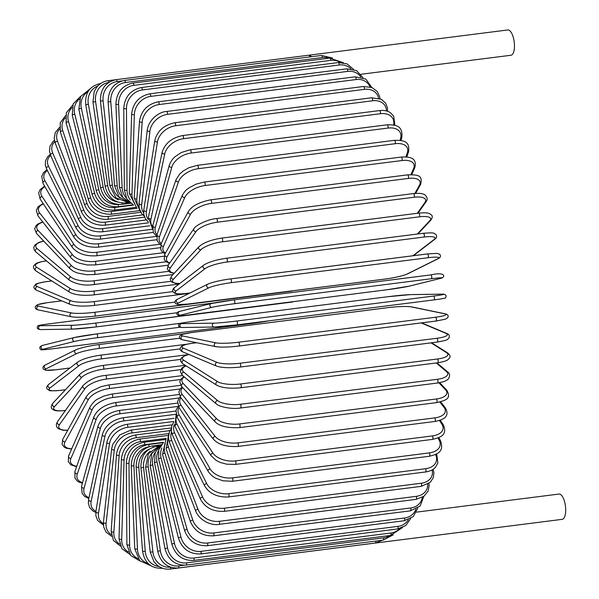 <?xml version="1.0" encoding="UTF-8"?>
<svg xmlns="http://www.w3.org/2000/svg" width="599" height="599" viewBox="0 0 599 599"><rect width="100%" height="100%" fill="white"/><g stroke="black" fill="none" stroke-linecap="round" stroke-linejoin="round"><path stroke-width="0.9" d="M121.994 80.94L117.134 81.554A1.932 0.734 -97.2 0 0 116.154 79.652L308.874 55.205A1.932 0.734 82.8 0 1 308.904 55.205A12.744 4.852 -97.2 0 0 308.695 55.22A12.744 4.852 -97.2 0 0 308.507 55.25M510.797 55.265A12.744 4.852 -97.2 0 0 510.999 55.25A12.744 4.852 -97.2 0 0 514.241 42.267A12.744 4.852 -97.2 0 0 508.004 29.95A12.744 4.852 -97.2 0 0 507.795 29.965A12.744 4.852 -97.2 0 0 507.593 30.002M311.428 56.733A12.744 4.852 -97.2 0 0 308.904 55.205A1.932 0.734 82.8 0 1 309.833 56.935M562.034 519.355A12.744 4.852 -97.2 0 0 562.236 519.34A12.744 4.852 -97.2 0 0 565.478 506.357A12.744 4.852 -97.2 0 0 559.234 494.04A12.744 4.852 -97.2 0 0 559.032 494.055A12.744 4.852 -97.2 0 0 558.83 494.093M363.076 544.566A1.932 0.734 82.8 0 1 362.964 544.603A12.744 4.852 -97.2 0 0 363.144 544.596A12.744 4.852 -97.2 0 0 363.481 544.521M170.752 567.26A1.932 0.734 -97.2 0 1 170.243 569.05L362.964 544.603A1.932 0.734 82.8 0 1 362.934 544.611M213.933 323.168A1.932 1.782 89.2 0 0 214.172 327.017A1.932 1.782 89.2 0 0 214.352 327.009A17.378 0.681 173.7 0 0 236.949 324.883A1.932 0.734 -97.2 0 0 236.979 324.883A1.932 0.734 -97.2 0 0 237.466 322.913A1.932 0.734 -97.2 0 0 236.523 321.049L433.496 296.063A17.378 0.681 -6.3 0 0 442.788 294.146L410.278 294.626A17.378 0.681 -6.3 0 0 387.688 296.745L190.714 321.723A17.378 0.681 -6.3 0 0 181.422 323.647L213.933 323.168A17.378 0.681 -6.3 0 0 236.523 321.049M433.496 296.063A1.932 0.734 82.8 0 1 434.44 297.935A1.932 0.734 82.8 0 1 433.953 299.897A1.932 0.734 82.8 0 1 433.916 299.904L237.009 324.875M442.788 294.146A1.932 1.782 -90.8 0 1 443.185 294.139M190.714 321.723A1.932 0.734 -97.2 0 0 190.684 321.73C182.238 322.809 178.352 323.565 179.034 323.977C177.828 325.991 178.704 327.166 181.662 327.496A1.932 1.782 89.2 0 0 181.849 327.488M181.422 323.647A1.932 1.782 89.2 0 0 181.662 327.496L214.172 327.017L236.979 324.883L433.953 299.897C442.399 298.819 446.277 298.07 445.604 297.651C446.802 295.636 445.926 294.468 442.968 294.131L410.465 294.611L387.658 296.745L190.684 321.73M234.321 303.723A1.932 0.734 -97.2 0 0 234.771 301.679A1.932 0.734 -97.2 0 0 233.797 299.897A1.932 0.734 -97.2 0 0 233.767 299.904A17.378 0.719 -8.2 0 0 211.365 303.528A1.932 1.782 76.1 0 0 209.89 305.767A1.932 1.782 76.1 0 0 211.919 307.347L180.344 315.179A17.378 0.719 171.8 0 0 189.831 314.76L386.804 289.774A17.378 0.719 171.8 0 0 409.199 286.15L440.774 278.318A17.378 0.719 171.8 0 0 431.287 278.737L234.321 303.723A17.378 0.719 171.8 0 0 211.919 307.347M233.835 299.897L430.741 274.919A1.932 0.734 82.8 0 1 430.771 274.911A1.932 0.734 82.8 0 1 431.737 276.693A1.932 0.734 82.8 0 1 431.287 278.737M179.797 311.36A1.932 1.782 76.1 0 0 178.315 313.599A1.932 1.782 76.1 0 0 180.344 315.179M409.574 286.06A1.932 1.782 -103.9 0 1 409.199 286.15M441.178 278.213A1.932 1.782 -103.9 0 1 440.774 278.318M230.518 278.917L427.297 253.961A1.932 0.734 82.8 0 1 427.386 253.931L230.42 278.917C220.155 280.347 212.563 282.114 207.643 284.218A1.932 1.767 63.5 0 0 208.834 287.834L178.442 302.959A17.378 2.111 169.9 0 0 188.161 304.03L385.135 279.044A17.378 2.111 169.9 0 0 407.298 273.93L437.689 258.805A17.378 2.111 169.9 0 0 427.971 257.735L230.997 282.713A1.932 0.734 -97.2 0 0 231.371 280.609A1.932 0.734 -97.2 0 0 230.42 278.917A1.932 0.734 -97.2 0 0 230.323 278.939A17.378 2.111 -10.1 0 0 208.16 284.061M230.997 282.713A17.378 2.111 169.9 0 0 208.834 287.834M437.689 258.805A1.932 1.767 -116.5 0 0 438.213 258.648C440.594 257.42 441.089 255.96 439.688 254.253L437.015 253.377L427.386 253.931A1.932 0.734 82.8 0 1 428.345 255.631A1.932 0.734 82.8 0 1 427.971 257.735M207.643 284.218L177.244 299.343A1.932 1.767 63.5 0 0 178.442 302.959M177.244 299.343C174.863 300.571 174.369 302.031 175.769 303.73L178.442 304.614L188.071 304.06A1.932 0.734 -97.2 0 0 188.161 304.03M188.071 304.06L385.045 279.074C395.303 277.644 402.895 275.877 407.822 273.773A1.932 1.767 -116.5 0 1 407.298 273.93M412.966 255.758L433.99 239.585A17.378 3.497 167.9 0 0 423.98 237.047L227.006 262.025A1.932 0.734 -97.2 0 0 227.306 259.876A1.932 0.734 -97.2 0 0 226.37 258.259A1.932 0.734 -97.2 0 0 226.212 258.326M423.186 233.348A1.932 0.734 82.8 0 1 423.343 233.281L226.37 258.259C215.902 259.816 208.302 262.145 203.563 265.23A1.932 1.745 52.4 0 0 205.135 268.614L176.143 290.912A17.378 3.497 167.9 0 0 186.154 293.458L190.078 292.956M227.006 262.025A17.378 3.497 167.9 0 0 205.135 268.614M433.99 239.585A1.932 1.745 -127.6 0 0 434.769 239.263C436.903 237.713 437.21 236.051 435.698 234.269C433.242 233.363 436.102 232.322 423.343 233.281A1.932 0.734 82.8 0 1 424.279 234.89A1.932 0.734 82.8 0 1 423.98 237.047M203.563 265.23L174.571 287.535A1.932 1.745 52.4 0 0 176.143 290.912M417.338 234.037L429.693 220.799A17.378 4.852 165.9 0 0 419.352 216.831L222.379 241.809A1.932 0.734 -97.2 0 0 222.611 239.63A1.932 0.734 -97.2 0 0 221.682 238.095C211.043 239.795 203.473 242.67 198.98 246.713A1.932 1.7 43 0 0 200.837 249.828L173.478 279.141A17.378 4.852 165.9 0 0 179.902 283.432M222.379 241.809A17.378 4.852 165.9 0 0 200.837 249.828M418.446 213.229A1.932 0.734 82.8 0 1 418.656 213.117A1.932 0.734 82.8 0 1 419.585 214.644A1.932 0.734 82.8 0 1 419.352 216.831M198.98 246.713L171.613 276.027A1.932 1.7 43 0 0 173.478 279.141M417.915 233.969L430.659 220.32A1.932 1.7 -137 0 1 429.693 220.799M417.286 213.289L424.841 202.604A17.378 6.162 163.8 0 0 414.119 197.243L217.145 222.222A1.932 0.734 -97.2 0 0 217.31 220.028A1.932 0.734 -97.2 0 0 216.404 218.575C206.588 219.444 194.847 226.018 193.904 228.781A1.932 1.647 35.3 0 0 195.985 231.633L170.46 267.723A17.378 6.162 163.8 0 0 174.279 273.166M217.145 222.222A17.378 6.162 163.8 0 0 195.985 231.633M216.404 218.575L413.37 193.597A1.932 0.734 82.8 0 1 414.283 195.042A1.932 0.734 82.8 0 1 414.119 197.243M193.904 228.781L168.379 264.878A1.932 1.647 35.3 0 0 170.46 267.723M417.982 213.199L425.911 201.983A1.932 1.647 -144.7 0 1 424.841 202.604M414.882 193.432L419.465 185.128A17.378 7.435 161.5 0 0 408.323 178.435L211.357 203.413A1.932 0.734 -97.2 0 0 211.454 201.212A1.932 0.734 -97.2 0 0 210.556 199.841C199.025 202.23 191.628 206.138 188.363 211.567A1.932 1.58 28.9 0 0 190.609 214.15L167.114 256.761A17.378 7.435 161.5 0 0 169.742 262.954M211.357 203.413A17.378 7.435 161.5 0 0 190.609 214.15M210.556 199.841L407.53 174.863A1.932 0.734 82.8 0 1 408.421 176.233A1.932 0.734 82.8 0 1 408.323 178.435M188.363 211.567L164.867 254.171A1.932 1.58 28.9 0 0 167.114 256.761M415.654 193.372L420.603 184.402A1.932 1.58 -151.1 0 1 419.465 185.128M410.936 174.616L413.602 168.499A17.378 8.648 159.1 0 0 402.011 160.547L205.045 185.525A1.932 0.734 -97.2 0 0 205.075 183.339A1.932 0.734 -97.2 0 0 204.199 182.044L196.3 184.065L189.306 187.667C187.27 189.554 186.611 188.43 182.381 195.192A1.932 1.505 23.6 0 0 182.83 196.861A1.932 1.505 23.6 0 0 184.747 197.528L163.46 246.324A17.378 8.648 159.1 0 0 165.481 253.055M205.045 185.525A17.378 8.648 159.1 0 0 184.747 197.528M204.199 182.044L401.173 157.065A1.932 0.734 82.8 0 1 402.049 158.353A1.932 0.734 82.8 0 1 402.011 160.547M182.381 195.192L161.094 243.98A1.932 1.505 23.6 0 0 161.543 245.65A1.932 1.505 23.6 0 0 163.46 246.324M411.76 174.623L414.778 167.713A1.932 1.505 -156.4 0 1 413.602 168.499M405.905 156.893L407.305 152.857A17.378 9.794 156.5 0 0 395.235 143.708L198.262 168.693A1.932 0.734 -97.2 0 0 198.232 166.529A1.932 0.734 -97.2 0 0 197.378 165.317L189.067 167.653L183.257 170.94L179.685 174.024L175.986 179.79A1.932 1.415 19.1 0 0 176.548 181.31A1.932 1.415 19.1 0 0 178.45 181.886L159.536 236.493A17.378 9.794 156.5 0 0 161.251 243.628M198.262 168.693A17.378 9.794 156.5 0 0 178.45 181.886M197.378 165.317L394.352 140.331A1.932 0.734 82.8 0 1 395.205 141.544A1.932 0.734 82.8 0 1 395.235 143.708M175.986 179.79L157.073 234.396A1.932 1.415 19.1 0 0 157.634 235.916A1.932 1.415 19.1 0 0 159.536 236.493M406.781 156.968L408.496 152.026A1.932 1.415 -160.9 0 1 407.305 152.857M400.072 140.316L400.619 138.317A17.378 10.872 153.5 0 0 388.032 128.066L191.059 153.044A1.932 0.734 -97.2 0 0 190.976 150.918A1.932 0.734 -97.2 0 0 190.145 149.78L181.302 152.52L175.23 156.579C174.983 156.826 171.336 159.484 169.225 165.481A1.932 1.318 15.3 0 0 169.876 166.851A1.932 1.318 15.3 0 0 171.763 167.338L155.358 227.35A17.378 10.872 153.5 0 0 156.945 234.778M191.059 153.044A17.378 10.872 153.5 0 0 171.763 167.338M190.145 149.78L387.111 124.802A1.932 0.734 82.8 0 1 387.95 125.932A1.932 0.734 82.8 0 1 388.032 128.066M169.225 165.481L152.827 225.486A1.932 1.318 15.3 0 0 153.471 226.856A1.932 1.318 15.3 0 0 155.358 227.35M400.986 140.473L401.809 137.478A1.932 1.318 -164.7 0 1 400.619 138.317M394.554 125.221L394.778 124.158A1.932 1.205 -168 0 1 393.588 124.981L393.588 124.981A17.378 11.86 150.2 0 0 380.462 113.72L183.489 138.698A1.932 0.734 -97.2 0 0 183.361 136.617A1.932 0.734 -97.2 0 0 182.545 135.561C171.711 137.845 164.905 143.453 162.142 152.386A1.932 1.205 12 0 0 164.732 154.01L150.978 218.957A17.378 11.86 150.2 0 0 152.573 226.639M183.489 138.698A17.378 11.86 150.2 0 0 164.732 154.01M182.545 135.561L379.519 110.575A1.932 0.734 82.8 0 1 380.328 111.639A1.932 0.734 82.8 0 1 380.462 113.72M162.142 152.386L148.387 217.332A1.932 1.205 12 0 0 150.978 218.957M386.437 110.935A17.378 12.759 146.3 0 0 372.593 100.789L175.619 125.768A1.932 0.734 -97.2 0 0 175.44 123.746A1.932 0.734 -97.2 0 0 174.653 122.765C163.841 125.086 157.223 131.031 154.789 140.593A1.932 1.086 9 0 0 157.425 141.985L146.411 211.38A17.378 12.759 146.3 0 0 148.118 219.324M175.619 125.768A17.378 12.759 146.3 0 0 157.425 141.985M174.653 122.765L371.62 97.779A1.932 0.734 82.8 0 1 372.413 98.768A1.932 0.734 82.8 0 1 372.593 100.789M154.789 140.593L143.775 209.987A1.932 1.086 9 0 0 146.411 211.38M378.568 98.214A17.378 13.56 141.9 0 0 364.469 89.363L167.503 114.349A1.932 0.734 -97.2 0 0 167.278 112.395A1.932 0.734 -97.2 0 0 166.515 111.481C160.098 111.601 148.837 118.812 147.219 130.208A1.932 0.958 6.4 0 0 149.885 131.368L141.693 204.686A17.378 13.56 141.9 0 0 143.61 212.907M167.503 114.349A17.378 13.56 141.9 0 0 149.885 131.368M166.515 111.481L363.481 86.503A1.932 0.734 82.8 0 1 364.244 87.417A1.932 0.734 82.8 0 1 364.469 89.363M147.219 130.208L139.035 203.518A1.932 0.958 6.4 0 0 141.693 204.686M370.04 86.877A17.378 14.264 136.5 0 0 356.165 79.547L159.199 104.525A1.932 0.734 -97.2 0 0 158.196 101.815C147.451 104.189 141.214 110.688 139.485 121.297A1.932 0.824 4 0 0 142.173 122.233L136.872 198.913A17.378 14.264 136.5 0 0 139.095 207.479M159.199 104.525A17.378 14.264 136.5 0 0 142.173 122.233M158.196 101.815L355.162 76.829A1.932 0.734 82.8 0 1 356.165 79.547M139.485 121.297L134.191 197.977A1.932 0.824 4 0 0 136.872 198.913M360.845 77.031A17.378 14.855 130.1 0 0 347.742 71.393L150.768 96.379A1.932 0.734 -97.2 0 0 149.757 93.818C139.05 96.214 133.008 102.923 131.645 113.952A1.932 0.681 1.7 0 0 134.341 114.656L131.982 194.106A17.378 14.855 130.1 0 0 134.64 203.136M150.768 96.379A17.378 14.855 130.1 0 0 134.341 114.656M149.757 93.818L346.731 68.833A1.932 0.734 82.8 0 1 347.742 71.393M131.645 113.952L129.279 193.41A1.932 0.681 1.7 0 0 131.982 194.106M350.954 68.818A17.378 15.334 122.3 0 0 339.259 64.984L142.285 89.962A1.932 0.734 -97.2 0 0 141.274 87.566C130.589 89.97 124.749 96.851 123.761 108.209A1.932 0.532 -0.4 0 0 126.464 108.681L127.048 190.31A17.378 15.334 122.3 0 0 130.342 199.969M142.285 89.962A17.378 15.334 122.3 0 0 126.464 108.681M141.274 87.566L338.248 62.581A1.932 0.734 82.8 0 1 339.259 64.984M123.761 108.209L124.352 189.838A1.932 0.532 -0.4 0 0 127.048 190.31M340.337 62.446A17.378 15.694 112.9 0 0 330.783 60.349L133.809 85.335A1.932 0.734 -97.2 0 0 132.798 83.096C122.136 85.507 116.505 92.516 115.899 104.129A1.932 0.382 -2.4 0 0 118.587 104.368L122.121 187.554A17.378 15.694 112.9 0 0 126.344 198.052M133.809 85.335A17.378 15.694 112.9 0 0 118.587 104.368M132.798 83.096L329.772 58.11A1.932 0.734 82.8 0 1 330.783 60.349M115.899 104.129L119.426 187.315A1.932 0.382 -2.4 0 0 122.121 187.554M328.993 58.215A17.378 15.933 101.7 0 0 322.374 57.541L125.401 82.527A1.932 0.734 -97.2 0 0 124.405 80.453C113.758 82.864 108.322 89.962 108.105 101.74L110.778 101.748L117.224 185.847A17.378 15.933 101.7 0 0 122.855 197.445M125.401 82.527A17.378 15.933 101.7 0 0 110.778 101.748M124.405 80.453L321.378 55.467A1.932 0.734 82.8 0 1 322.374 57.541M108.105 101.74L114.551 185.84L117.224 185.847M117.134 81.554A17.378 16.053 89.2 0 0 103.095 100.834L112.41 185.218A17.378 16.053 89.2 0 0 120.137 198.097M128.164 202.507L115.936 197.865L109.752 185.435L112.41 185.218M109.752 185.435L100.437 101.059L103.095 100.834M109.033 82.25A1.932 0.734 -97.2 0 0 108.105 80.693C103.35 81.359 99.479 83.665 96.469 87.611L94.14 91.834L92.972 102.092L95.6 101.635L107.715 185.653A17.378 16.053 76.1 0 0 118.437 199.789M108.689 82.482A17.378 16.053 76.1 0 0 95.6 101.635M92.972 102.092L105.08 186.109L107.715 185.653M105.08 186.109C107.895 197.633 114.753 203.233 125.655 202.911A1.932 0.734 -97.2 0 0 126.06 202.44M100.535 83.628A1.932 0.734 -97.2 0 0 100.318 83.575C89.678 85.994 84.826 93.085 85.747 104.832L88.338 104.151L103.163 187.165A17.378 15.933 63.5 0 0 117.756 202.05M97.787 86.024A17.378 15.933 63.5 0 0 88.338 104.151M85.747 104.832L100.565 187.846L103.163 187.165M100.565 187.846C103.732 199.197 110.77 204.708 121.687 204.386A1.932 0.734 -97.2 0 0 122.211 202.994M90.12 88.862L80.61 96.499L78.828 109.265A1.932 0.389 -12.1 0 1 81.382 108.359L98.79 189.733A17.378 15.686 52.4 0 0 117.711 204.424M88.031 91.662A17.378 15.686 52.4 0 0 81.382 108.359M78.828 109.265L96.244 190.647A1.932 0.389 -12.1 0 1 98.79 189.733M96.244 190.647C99.741 201.736 106.951 207.112 117.876 206.782A1.932 0.734 -97.2 0 0 118.317 204.476M80.783 96.199L73.153 103.934L72.269 115.352A1.932 0.539 -14.1 0 1 74.763 114.222L94.635 193.35A17.378 15.319 43 0 0 114.641 207.509L133.547 205.113M79.472 98.985A17.378 15.319 43 0 0 74.763 114.222M72.269 115.352L92.141 194.48A1.932 0.539 -14.1 0 1 94.635 193.35M92.141 194.48C95.945 205.232 103.32 210.429 114.267 210.092A1.932 0.734 -97.2 0 0 114.641 207.509M72.651 105.184L66.369 112.732L66.115 123.057A1.932 0.681 -16.2 0 1 68.548 121.694L90.734 197.969A17.378 14.84 35.3 0 0 111.212 211.552L137.104 208.265M71.977 107.715A17.378 14.84 35.3 0 0 68.548 121.694M66.115 123.057L88.3 199.332A1.932 0.681 -16.2 0 1 90.734 197.969M88.3 199.332C91.744 209.223 99.269 214.21 110.875 214.285A1.932 0.734 -97.2 0 0 111.212 211.552M65.613 115.607L60.222 122.847L60.417 132.312A1.932 0.824 -18.5 0 1 62.783 130.732L87.11 203.57A17.378 14.249 28.9 0 0 108.022 216.449L140.787 212.293M65.411 117.763A17.378 14.249 28.9 0 0 62.783 130.732M60.417 132.312L84.744 205.15A1.932 0.824 -18.5 0 1 87.11 203.57M84.744 205.15C89.071 214.981 96.739 219.706 107.73 219.331A1.932 0.734 -97.2 0 0 108.022 216.449M59.563 127.325L55.265 132.626L54.224 138.317L55.22 143.056A1.932 0.958 -20.9 0 1 57.511 141.259L83.785 210.107A17.378 13.545 23.6 0 0 105.102 222.162L144.569 217.16M59.683 129.085A17.378 13.545 23.6 0 0 57.511 141.259M55.22 143.056L81.501 211.904A1.932 0.958 -20.9 0 1 83.785 210.107M81.501 211.904C86.054 221.166 93.841 225.598 104.862 225.187A1.932 0.734 -97.2 0 0 105.379 224.108A1.932 0.734 -97.2 0 0 105.102 222.162M54.442 140.286L53.191 141.312L50.009 146.149L49.462 151.068L50.563 155.208A1.932 1.086 -23.5 0 1 52.764 153.194L80.798 217.519A17.378 12.736 19.1 0 0 102.474 228.661L148.455 222.828M54.756 141.656A17.378 12.736 19.1 0 0 52.764 153.194M50.563 155.208L78.596 219.534A1.932 1.086 -23.5 0 1 80.798 217.519M78.596 219.534C83.343 228.174 91.243 232.262 102.287 231.813A1.932 0.734 -97.2 0 0 102.803 230.667A1.932 0.734 -97.2 0 0 102.474 228.661M50.249 154.422L47.913 156.414L45.517 160.742L45.314 165.122L46.482 168.671A1.932 1.205 -26.5 0 1 48.586 166.447L78.162 225.771A17.378 11.838 15.3 0 0 100.153 235.886L152.438 229.252M50.668 155.433A17.378 11.838 15.3 0 0 48.586 166.447M46.482 168.671L76.058 227.994A1.932 1.205 -26.5 0 1 78.162 225.771M76.058 227.994C80.97 235.939 88.959 239.66 100.018 239.166A1.932 0.734 -97.2 0 0 100.542 237.93A1.932 0.734 -97.2 0 0 100.153 235.886M46.992 169.682L43.487 172.662L41.758 176.316L43.016 183.346A1.932 1.318 -29.8 0 1 43.3 181.864A1.932 1.318 -29.8 0 1 45.007 180.913L75.901 234.786A17.378 10.842 12 0 0 98.161 243.778L156.594 236.373M47.373 170.453A17.378 10.842 12 0 0 45.007 180.913M43.016 183.346L73.909 237.219A1.932 1.318 -29.8 0 1 74.194 235.736A1.932 1.318 -29.8 0 1 75.901 234.786M73.909 237.219C78.956 244.414 87.012 247.731 98.086 247.17A1.932 0.734 -97.2 0 0 98.61 245.867A1.932 0.734 -97.2 0 0 98.161 243.778M44.588 186.087L39.968 189.823L38.68 192.975L40.193 199.138A1.932 1.415 -33.7 0 1 40.358 197.528A1.932 1.415 -33.7 0 1 42.05 196.487L74.029 244.497A17.378 9.771 9 0 0 96.506 252.291L160.15 244.22M44.91 186.648A17.378 9.771 9 0 0 42.05 196.487M40.193 199.138L72.165 247.14A1.932 1.415 -33.7 0 1 72.329 245.53A1.932 1.415 -33.7 0 1 74.029 244.497M72.165 247.14C77.316 253.534 85.425 256.417 96.499 255.788A1.932 0.734 -97.2 0 0 97.023 254.395A1.932 0.734 -97.2 0 0 96.506 252.291M43.121 203.533L38.044 206.797L36.307 210.601L38.044 215.91A1.932 1.505 -38.1 0 1 38.051 214.187A1.932 1.505 -38.1 0 1 39.751 213.057L72.561 254.83A17.378 8.618 6.4 0 0 95.211 261.351L163.235 252.726M43.375 203.915A17.378 8.618 6.4 0 0 39.751 213.057M38.044 215.91L70.854 257.69A1.932 1.505 -38.1 0 1 70.869 255.96A1.932 1.505 -38.1 0 1 72.561 254.83M70.854 257.69C75.354 262.235 77.181 262.182 79.315 263.171L87.14 264.96L95.271 264.93A1.932 0.734 -97.2 0 0 95.795 263.463A1.932 0.734 -97.2 0 0 95.211 261.351M42.739 221.892L37.812 224.056L36.022 225.651L34.667 228.9L36.584 233.55A1.932 1.587 -43.5 0 1 38.111 230.48L71.506 265.709A17.378 7.405 4 0 0 94.283 270.89L166.05 261.785M42.933 222.139A17.378 7.405 4 0 0 38.111 230.48M36.584 233.55L69.986 268.779A1.932 1.587 -43.5 0 1 71.506 265.709M69.986 268.779L73.572 271.384L77.526 273.032L86.758 274.746L94.402 274.544A1.932 0.734 -97.2 0 0 94.927 272.994A1.932 0.734 -97.2 0 0 94.283 270.89M43.69 241.038L38.935 242.37L34.892 245.013L33.791 247.267L34.225 249.948L35.85 251.917A1.932 1.647 -49.9 0 1 37.145 248.637L70.884 277.045A17.378 6.132 1.7 0 0 93.721 280.834L168.596 271.34M43.824 241.187A17.378 6.132 1.7 0 0 37.145 248.637M35.85 251.917L69.581 280.332A1.932 1.647 -49.9 0 1 70.884 277.045M93.616 284.443A1.932 0.734 -97.2 0 0 93.916 284.555A1.932 0.734 -97.2 0 0 94.432 282.923A1.932 0.734 -97.2 0 0 93.721 280.834M46.527 260.909L45.898 260.992A1.932 0.734 -97.2 0 0 45.666 260.932A1.932 0.734 -97.2 0 0 45.457 261.052M46.437 260.835L45.666 260.932C34.877 262.811 35.888 263.942 34.24 265.23C32.81 266.682 33.349 268.569 35.858 270.875A1.932 1.707 -57.7 0 1 36.876 267.386L70.682 288.763A17.378 4.814 -0.4 0 0 93.541 291.114L170.88 281.305M45.898 260.992A17.378 4.814 -0.4 0 0 36.876 267.386M35.858 270.875L69.664 292.245A1.932 1.707 -57.7 0 1 70.682 288.763M93.571 294.82A1.932 0.734 -97.2 0 0 93.796 294.88A1.932 0.734 -97.2 0 0 94.313 293.166A1.932 0.734 -97.2 0 0 93.541 291.114M51.821 280.968L46.348 281.657A1.932 0.734 -97.2 0 0 46.183 281.635A1.932 0.734 -97.2 0 0 46.033 281.702M51.761 280.931L46.183 281.635C38.718 283.035 35.259 283.948 35.82 284.383L34.255 286.045C33.349 287.333 34.136 288.733 36.614 290.253A1.932 1.745 -67.1 0 1 37.288 286.584L70.922 300.765A17.378 3.459 -2.4 0 0 93.744 301.641L172.976 291.593M46.348 281.657A17.378 3.459 -2.4 0 0 37.288 286.584M36.614 290.253L70.248 304.434A1.932 1.745 -67.1 0 1 70.922 300.765M93.901 305.423A1.932 0.734 -97.2 0 0 94.065 305.445A1.932 0.734 -97.2 0 0 94.575 303.648A1.932 0.734 -97.2 0 0 93.744 301.641M61.757 300.848L47.538 302.652A1.932 0.734 -97.2 0 0 47.441 302.652A1.932 0.734 -97.2 0 0 47.343 302.675M61.727 300.84L47.441 302.652L37.43 304.711L35.393 306.418C34.922 308.23 35.835 309.391 38.141 309.885A1.932 1.767 -78.3 0 1 38.381 306.082L71.581 312.955A17.378 2.082 -4.4 0 0 94.313 312.341L175.005 302.106M47.538 302.652A17.378 2.082 -4.4 0 0 38.381 306.082M71.581 312.955A1.932 1.767 -78.3 0 0 71.333 316.759C76.627 317.545 84.414 317.35 94.702 316.167A1.932 0.734 -97.2 0 1 94.605 316.167A17.378 2.082 175.6 0 1 71.873 316.781M292.012 290.874A1.932 0.734 -97.2 0 1 291.676 291.189A1.932 0.734 -97.2 0 1 291.578 291.181L94.792 316.145M298.497 290.051L94.702 316.167A1.932 0.734 -97.2 0 0 95.204 314.288A1.932 0.734 -97.2 0 0 94.313 312.341M214.225 302.914L49.447 323.812A17.378 0.681 -6.3 0 0 40.155 325.736L72.666 325.257A17.378 0.681 -6.3 0 0 95.256 323.138L177.139 312.753M40.582 329.57A1.932 1.782 -90.8 0 1 38.591 327.78A1.932 1.782 -90.8 0 1 40.155 325.736M293.023 301.671A1.932 0.734 -97.2 0 1 292.686 301.986A1.932 0.734 -97.2 0 1 292.656 301.986L95.743 326.964A1.932 0.734 -97.2 0 1 95.683 326.972A17.378 0.681 173.7 0 1 73.093 329.091A1.932 1.782 -90.8 0 1 71.101 327.301A1.932 1.782 -90.8 0 1 72.666 325.257M214.247 302.907L49.418 323.812C40.972 324.898 37.093 325.646 37.767 326.066C36.561 328.08 37.438 329.248 40.395 329.585L72.906 329.106L95.713 326.972A1.932 0.734 -97.2 0 0 96.207 325.002A1.932 0.734 -97.2 0 0 95.256 323.138M52.562 348.805A1.932 0.734 -97.2 0 0 52.6 348.798A1.932 0.734 -97.2 0 0 52.63 348.798L249.603 323.812A1.932 0.734 82.8 0 1 249.566 323.819A1.932 0.734 82.8 0 1 249.536 323.819M179.64 327.294L97.12 337.761A17.378 0.719 171.8 0 0 74.718 341.385L43.143 349.217A17.378 0.719 171.8 0 0 52.63 348.798M43.143 349.217A1.932 1.782 -103.9 0 1 42.409 345.428C39.624 346.484 39.055 347.832 40.702 349.487C40.23 350.086 44.191 349.861 52.6 348.798L249.566 323.819L269.123 320.809M96.634 333.928L180.681 323.273M74.718 341.385A1.932 1.782 -103.9 0 1 73.977 337.596A1.932 1.782 -103.9 0 1 74.171 337.566A17.378 0.719 -8.2 0 1 96.566 333.942A1.932 0.734 -97.2 0 1 96.604 333.935A1.932 0.734 -97.2 0 1 97.57 335.717A1.932 0.734 -97.2 0 1 97.12 337.761M249.603 323.812A17.378 0.719 171.8 0 0 269.063 320.817M55.879 369.778A1.932 0.734 -97.2 0 0 55.984 369.785A1.932 0.734 -97.2 0 0 56.074 369.755L69.993 367.988M179.73 338.195L98.91 348.446A17.378 2.111 169.9 0 0 76.747 353.56L46.348 368.685A17.378 2.111 169.9 0 0 56.074 369.755M46.348 368.685A1.932 1.767 -116.5 0 1 45.15 365.068C43.053 366.139 42.454 367.487 43.36 369.111L45.824 370.279L55.984 369.785L69.963 368.011M98.423 344.642L184.702 333.703M76.073 349.786A17.378 2.111 -10.1 0 1 98.236 344.672A1.932 0.734 -97.2 0 1 98.326 344.642A1.932 0.734 -97.2 0 1 99.284 346.334A1.932 0.734 -97.2 0 1 98.91 348.446M76.747 353.56A1.932 1.767 -116.5 0 1 75.549 349.943L45.15 365.068M59.863 390.413A1.932 0.734 -97.2 0 0 60.027 390.436A1.932 0.734 -97.2 0 0 60.185 390.368L65.501 389.694M180.164 348.91L101.029 358.943A17.378 3.497 167.9 0 0 79.158 365.525L50.174 387.83A17.378 3.497 167.9 0 0 60.185 390.368M50.174 387.83A1.932 1.745 -127.6 0 1 48.594 384.453C46.572 386.557 46.168 388.115 47.366 389.118L49.298 390.346C48.863 390.915 52.442 390.945 60.027 390.436L65.448 389.747M79.158 365.525A1.932 1.745 -127.6 0 1 77.585 362.148L48.594 384.453M101.029 358.943A1.932 0.734 -97.2 0 0 101.336 356.794A1.932 0.734 -97.2 0 0 100.392 355.177A1.932 0.734 -97.2 0 0 100.243 355.244M180.554 359.407L103.477 369.179A17.378 4.852 165.9 0 0 81.936 377.198L54.576 406.511A1.932 1.7 -137 0 1 52.712 403.397C50.878 406.317 50.825 408.271 52.57 409.274C54.487 410.113 53.79 411.468 64.714 410.6A1.932 0.734 -97.2 0 0 64.924 410.48L65.456 410.412M54.576 406.511A17.378 4.852 165.9 0 0 64.924 410.48M81.936 377.198A1.932 1.7 -137 0 1 80.079 374.083L52.712 403.397M103.477 369.179A1.932 0.734 -97.2 0 0 103.709 367A1.932 0.734 -97.2 0 0 102.781 365.465C92.141 367.165 84.571 370.032 80.079 374.083M180.726 369.628L106.225 379.077A17.378 6.162 163.8 0 0 85.065 388.481L59.541 424.579A17.378 6.162 163.8 0 0 67.814 430.164M59.541 424.579A1.932 1.647 -144.7 0 1 57.459 421.733L56.366 424.114L56.605 426.69L58.26 428.674L62.947 430.247L67.717 430.344M85.065 388.481A1.932 1.647 -144.7 0 1 82.984 385.636L57.459 421.733M106.225 379.077A1.932 0.734 -97.2 0 0 106.39 376.876A1.932 0.734 -97.2 0 0 105.476 375.431C96.686 376.262 89.184 379.661 82.984 385.636M180.599 379.511L109.258 388.556A17.378 7.435 161.5 0 0 88.51 399.293L65.014 441.897A17.378 7.435 161.5 0 0 71.738 448.808M65.014 441.897A1.932 1.58 -151.1 0 1 62.768 439.314L62.071 444.301L64.205 447.124L66.339 448.224L71.61 449.093M88.51 399.293A1.932 1.58 -151.1 0 1 86.263 396.71L62.768 439.314M109.258 388.556A1.932 0.734 -97.2 0 0 109.355 386.355A1.932 0.734 -97.2 0 0 108.464 384.985L101.006 386.707L92.493 390.69L89.079 393.273L86.263 396.71M180.112 388.983L112.545 397.549A17.378 8.648 159.1 0 0 92.246 409.551L70.959 458.34A17.378 8.648 159.1 0 0 76.739 466.307M70.959 458.34A1.932 1.505 -156.4 0 1 69.042 457.673A1.932 1.505 -156.4 0 1 68.593 456.004L68.286 461.687L70.877 464.846L76.59 466.748M92.246 409.551A1.932 1.505 -156.4 0 1 90.329 408.885A1.932 1.505 -156.4 0 1 89.88 407.215L68.593 456.004M112.545 397.549A1.932 0.734 -97.2 0 0 112.582 395.362A1.932 0.734 -97.2 0 0 111.706 394.067L103.822 396.081C98.079 399.234 95.668 398.32 89.88 407.215M179.243 397.968L116.064 405.987A17.378 9.794 156.5 0 0 96.252 419.173L77.338 473.779A17.378 9.794 156.5 0 0 82.55 482.614M77.338 473.779A1.932 1.415 -160.9 0 1 75.437 473.203A1.932 1.415 -160.9 0 1 74.875 471.69L74.957 478.039L76.994 480.78L78.948 482.09L82.377 483.243M96.252 419.173A1.932 1.415 -160.9 0 1 94.35 418.596A1.932 1.415 -160.9 0 1 93.796 417.084L74.875 471.69M116.064 405.987A1.932 0.734 -97.2 0 0 116.041 403.816A1.932 0.734 -97.2 0 0 115.188 402.603C104.308 404.759 97.173 409.589 93.796 417.084M178 406.414L119.793 413.797A17.378 10.872 153.5 0 0 100.497 428.09L84.1 488.095A17.378 10.872 153.5 0 0 88.996 497.657M84.1 488.095A1.932 1.318 -164.7 0 1 82.213 487.608A1.932 1.318 -164.7 0 1 81.561 486.238L82.1 493.374L84.691 496.481L88.817 498.495M100.497 428.09A1.932 1.318 -164.7 0 1 98.61 427.604A1.932 1.318 -164.7 0 1 97.959 426.233L81.561 486.238M119.793 413.797A1.932 0.734 -97.2 0 0 119.71 411.67A1.932 0.734 -97.2 0 0 118.879 410.532C108.015 412.756 101.044 417.99 97.959 426.233M176.016 414.291L123.701 420.932A17.378 11.86 150.2 0 0 104.945 436.237L91.183 501.183A17.378 11.86 150.2 0 0 95.945 511.336M91.183 501.183A1.932 1.205 -168 0 1 88.592 499.559L88.36 503.407L89.7 507.585L93.04 511.082L95.795 512.43M104.945 436.237A1.932 1.205 -168 0 1 102.354 434.612L88.592 499.559M123.701 420.932A1.932 0.734 -97.2 0 0 123.566 418.851A1.932 0.734 -97.2 0 0 122.75 417.788C111.916 420.071 105.117 425.679 102.354 434.612M173.695 421.501L127.752 427.327A17.378 12.759 146.3 0 0 109.557 443.545L98.543 512.939A17.378 12.759 146.3 0 0 103.357 523.631M98.543 512.939A1.932 1.086 -171 0 1 95.907 511.546L95.877 515.829L97.712 520.561L103.402 525.038M109.557 443.545A1.932 1.086 -171 0 1 106.922 442.152L95.907 511.546M127.752 427.327A1.932 0.734 -97.2 0 0 127.572 425.305A1.932 0.734 -97.2 0 0 126.786 424.317C115.974 426.645 109.355 432.59 106.922 442.152M171.307 427.941L131.922 432.942A17.378 13.56 141.9 0 0 114.312 449.961L106.12 523.271A17.378 13.56 141.9 0 0 111.279 534.533M106.12 523.271A1.932 0.958 -173.6 0 1 103.455 522.111L103.679 526.948L106.113 532.204L111.609 536.27M114.312 449.961A1.932 0.958 -173.6 0 1 111.646 448.793L103.455 522.111M131.922 432.942A1.932 0.734 -97.2 0 0 131.698 430.988A1.932 0.734 -97.2 0 0 130.934 430.075L119.867 434.859L112.769 444.278L111.646 448.793M168.828 433.586L136.183 437.727A17.378 14.264 136.5 0 0 119.156 455.435L113.862 532.107A17.378 14.264 136.5 0 0 119.665 544.034M113.862 532.107A1.932 0.824 -176 0 1 111.174 531.178L113.361 540.41L120.406 546.078M119.156 455.435A1.932 0.824 -176 0 1 116.476 454.499L111.174 531.178M136.183 437.727A1.932 0.734 -97.2 0 0 135.179 435.009C124.435 437.39 118.205 443.881 116.476 454.499M166.252 438.386L140.495 441.65A17.378 14.855 130.1 0 0 124.068 459.927L121.702 539.377A17.378 14.855 130.1 0 0 128.545 552.083M121.702 539.377A1.932 0.681 -178.3 0 1 119.006 538.681L121.844 548.632L129.841 554.367M124.068 459.927A1.932 0.681 -178.3 0 1 121.372 459.223L119.006 538.681M140.495 441.65A1.932 0.734 -97.2 0 0 139.485 439.089C128.77 441.485 122.735 448.194 121.372 459.223M163.594 442.302L144.823 444.683A17.378 15.334 122.3 0 0 129.002 463.401L129.586 545.03A17.378 15.334 122.3 0 0 137.995 558.635M129.586 545.03A1.932 0.532 179.6 0 1 126.891 544.558L130.619 555.423L139.979 561.001M129.002 463.401A1.932 0.532 179.6 0 1 126.307 462.93L126.891 544.558M144.823 444.683A1.932 0.734 -97.2 0 0 143.812 442.279C133.128 444.683 127.295 451.564 126.307 462.93M148.47 446.899A17.378 15.694 112.9 0 0 133.921 465.835L137.456 549.013A17.378 15.694 112.9 0 0 148.133 563.539M137.456 549.013A1.932 0.382 177.6 0 1 134.76 548.774L139.702 560.724L150.873 565.726M133.921 465.835A1.932 0.382 177.6 0 1 131.233 465.595L134.76 548.774M149.136 446.659A1.932 0.734 -97.2 0 0 148.14 444.563C137.47 446.966 131.84 453.982 131.233 465.595M149.121 449.183A17.378 15.933 101.7 0 0 138.796 467.205L145.243 551.305L142.562 551.297C144.614 562.91 151.09 568.556 161.992 568.249A1.932 0.734 -97.2 0 0 162.217 568.107M145.243 551.305A17.378 15.933 101.7 0 0 159.005 566.512M138.796 467.205L136.115 467.198L142.562 551.297M153.269 447.101A1.932 0.734 -97.2 0 0 152.423 445.911C141.776 448.322 136.34 455.42 136.115 467.198M150.356 451.189A17.378 16.053 89.2 0 0 143.58 467.505L152.895 551.889A17.378 16.053 89.2 0 0 170.445 567.156M152.895 551.889L150.237 552.106L154.025 561.869L157.365 565.344C161.243 568.354 165.534 569.589 170.243 569.05M143.58 467.505L140.922 467.729L150.237 552.106M157.125 446.659A1.932 0.734 -97.2 0 0 156.631 446.322C145.999 448.733 140.758 455.869 140.922 467.729M152.446 452.372A17.378 16.053 76.1 0 0 148.238 466.733L160.352 550.751L157.724 551.2C160.539 562.723 167.391 568.324 178.292 568.009A1.932 0.734 -97.2 0 0 178.772 565.913L183.938 565.254M160.352 550.751A17.378 16.053 76.1 0 0 178.772 565.913M375.76 541.062A1.932 0.734 82.8 0 1 375.266 543.023L178.292 568.009M148.238 466.733L145.609 467.183L157.724 551.2M186.079 565.119A1.932 0.734 -97.2 0 0 186.529 562.865L383.502 537.88A1.932 0.734 82.8 0 1 383.053 540.141L186.079 565.119C175.17 565.441 168.132 559.93 164.965 548.587L167.555 547.905A17.378 15.933 63.5 0 0 186.529 562.865M155.261 452.297A17.378 15.933 63.5 0 0 152.738 464.891L167.555 547.905M383.502 537.88A17.378 15.933 63.5 0 0 389.822 535.521M152.738 464.891L150.147 465.573L164.965 548.587M193.544 560.417A1.932 0.734 -97.2 0 0 193.956 557.998L390.93 533.013A1.932 0.734 82.8 0 1 390.511 535.439L193.544 560.417C182.613 560.746 175.402 555.37 171.906 544.281A1.932 0.389 167.9 0 1 174.451 543.375A17.378 15.686 52.4 0 0 193.956 557.998M158.495 450.8A17.378 15.686 52.4 0 0 157.043 461.994L174.451 543.375M390.93 533.013A17.378 15.686 52.4 0 0 399.713 528.55M157.043 461.994A1.932 0.389 167.9 0 0 154.497 462.9L171.906 544.281M200.62 553.933A1.932 0.734 -97.2 0 0 201.002 551.357L397.968 526.371A1.932 0.734 82.8 0 1 397.594 528.954L200.62 553.933C189.673 554.277 182.298 549.073 178.495 538.329A1.932 0.539 165.9 0 1 180.995 537.191A17.378 15.319 43 0 0 201.002 551.357M161.887 447.917A17.378 15.319 43 0 0 161.124 458.063L180.995 537.191M397.968 526.371A17.378 15.319 43 0 0 408.376 519.685M161.124 458.063A1.932 0.539 165.9 0 0 158.623 459.201L178.495 538.329M207.261 545.719A1.932 0.734 -97.2 0 0 207.598 542.986L404.572 518A1.932 0.734 82.8 0 1 404.235 520.733L207.261 545.719C196.292 546.078 188.767 541.092 184.687 530.766A1.932 0.681 163.8 0 1 187.12 529.404A17.378 14.84 35.3 0 0 207.598 542.986M165.249 443.739A17.378 14.84 35.3 0 0 164.942 453.136L187.12 529.404M404.572 518A17.378 14.84 35.3 0 0 415.871 509.225M164.942 453.136A1.932 0.681 163.8 0 0 162.509 454.491L184.687 530.766M213.424 535.835A1.932 0.734 -97.2 0 0 213.716 532.945L410.682 507.967A1.932 0.734 82.8 0 1 410.397 510.85L213.424 535.835C202.425 536.21 194.765 531.485 190.43 521.654A1.932 0.824 161.5 0 1 192.796 520.074A17.378 14.249 28.9 0 0 213.716 532.945M168.476 438.393A17.378 14.249 28.9 0 0 168.476 447.236L192.796 520.074M410.682 507.967A17.378 14.249 28.9 0 0 422.288 497.365M168.476 447.236A1.932 0.824 161.5 0 0 166.11 448.816L190.43 521.654M219.047 524.35A1.932 0.734 -97.2 0 0 219.563 523.271A1.932 0.734 -97.2 0 0 219.286 521.325L416.26 496.346A1.932 0.734 82.8 0 1 416.53 498.293A1.932 0.734 82.8 0 1 416.02 499.364L219.047 524.35C212.81 525.832 200.103 521.669 195.686 511.067A1.932 0.958 159.1 0 1 197.969 509.262A17.378 13.545 23.6 0 0 219.286 521.325M171.494 431.991A17.378 13.545 23.6 0 0 171.696 440.422L197.969 509.262M416.26 496.346A17.378 13.545 23.6 0 0 427.693 484.224M171.696 440.422A1.932 0.958 159.1 0 0 169.405 442.219L195.686 511.067M224.101 511.359A1.932 0.734 -97.2 0 0 224.618 510.206A1.932 0.734 -97.2 0 0 224.288 508.207L421.254 483.221A1.932 0.734 82.8 0 1 421.591 485.227A1.932 0.734 82.8 0 1 421.067 486.381L224.101 511.359C213.057 511.808 205.157 507.72 200.41 499.079A1.932 1.086 156.5 0 1 202.612 497.065A17.378 12.736 19.1 0 0 224.288 508.207M174.249 424.631A17.378 12.736 19.1 0 0 174.579 432.74L202.612 497.065M421.254 483.221A17.378 12.736 19.1 0 0 432.111 469.908M174.579 432.74A1.932 1.086 156.5 0 0 172.377 434.747L200.41 499.079M228.533 496.96A1.932 0.734 -97.2 0 0 229.058 495.732A1.932 0.734 -97.2 0 0 228.668 493.681L425.634 468.703A1.932 0.734 82.8 0 1 426.031 470.747A1.932 0.734 82.8 0 1 425.507 471.982L228.533 496.96C217.467 497.462 209.485 493.741 204.573 485.796A1.932 1.205 153.5 0 1 206.677 483.573A17.378 11.838 15.3 0 0 228.668 493.681M176.727 416.41A17.378 11.838 15.3 0 0 177.102 424.242L206.677 483.573M425.634 468.703A17.378 11.838 15.3 0 0 435.533 454.544L435.503 454.499M177.102 424.242A1.932 1.205 153.5 0 0 174.998 426.473L204.573 485.796M435.533 454.544A1.932 1.205 -26.5 0 1 436.888 455.045L436.379 454.035M232.322 481.267A1.932 0.734 -97.2 0 0 232.846 479.956A1.932 0.734 -97.2 0 0 232.397 477.875L429.363 452.889A1.932 0.734 82.8 0 1 429.82 454.978A1.932 0.734 82.8 0 1 429.296 456.281L232.322 481.267L223.083 480.825L216.179 478.414C215.872 478.234 211.687 476.579 208.145 471.316A1.932 1.318 150.2 0 1 208.43 469.826A1.932 1.318 150.2 0 1 210.137 468.875A17.378 10.842 12 0 0 232.397 477.875M178.929 407.425A17.378 10.842 12 0 0 179.243 415.01L210.137 468.875M429.363 452.889A17.378 10.842 12 0 0 438.992 439.853L437.929 438.004M179.243 415.01A1.932 1.318 150.2 0 0 177.536 415.953A1.932 1.318 150.2 0 0 177.252 417.443L208.145 471.316M438.992 439.853A1.932 1.318 -29.8 0 1 440.347 440.362L438.782 437.629M235.437 464.39A1.932 0.734 -97.2 0 0 235.961 462.997A1.932 0.734 -97.2 0 0 235.444 460.893L432.418 435.915A1.932 0.734 82.8 0 1 432.935 438.019A1.932 0.734 82.8 0 1 432.411 439.404L235.437 464.39L226.804 464.21L220.342 462.473L216.119 460.384L211.103 455.749A1.932 1.415 146.3 0 1 211.267 454.132A1.932 1.415 146.3 0 1 212.959 453.099A17.378 9.771 9 0 0 235.444 460.893M180.876 397.766A17.378 9.771 9 0 0 180.988 405.096L212.959 453.099M432.418 435.915A17.378 9.771 9 0 0 441.815 424.07L439.419 420.476M180.988 405.096A1.932 1.415 146.3 0 0 179.288 406.129A1.932 1.415 146.3 0 0 179.131 407.739L211.103 455.749M441.815 424.07A1.932 1.415 -33.7 0 1 443.178 424.579L440.25 420.184M237.848 446.457A1.932 0.734 -97.2 0 0 238.372 444.99A1.932 0.734 -97.2 0 0 237.796 442.878L434.762 417.892A1.932 0.734 82.8 0 1 435.346 420.011A1.932 0.734 82.8 0 1 434.822 421.479L237.848 446.457C226.557 447.086 218.418 444.675 213.431 439.217A1.932 1.505 141.9 0 1 213.446 437.487A1.932 1.505 141.9 0 1 215.138 436.357A17.378 8.618 6.4 0 0 237.796 442.878M182.613 387.56A17.378 8.618 6.4 0 0 182.328 394.584L215.138 436.357M434.762 417.892A17.378 8.618 6.4 0 0 443.994 407.327L439.831 402.034M182.328 394.584A1.932 1.505 141.9 0 0 180.636 395.714A1.932 1.505 141.9 0 0 180.621 397.444L213.431 439.217M443.994 407.327A1.932 1.505 -38.1 0 1 445.327 407.799L440.632 401.824M239.54 427.619A1.932 0.734 -97.2 0 0 240.064 426.069A1.932 0.734 -97.2 0 0 239.42 423.957L436.394 398.979A1.932 0.734 82.8 0 1 437.038 401.083A1.932 0.734 82.8 0 1 436.514 402.633L239.54 427.619C227.822 428.21 219.683 426.286 215.123 421.846A1.932 1.587 136.5 0 1 216.643 418.776A17.378 7.405 4 0 0 239.42 423.957M184.267 376.906A17.378 7.405 4 0 0 183.249 383.555L216.643 418.776M436.394 398.979A17.378 7.405 4 0 0 445.499 389.747L438.925 382.813M183.249 383.555A1.932 1.587 136.5 0 0 181.722 386.625L215.123 421.846M445.499 389.747A1.932 1.587 -43.5 0 1 446.779 390.166L439.681 382.679M240.206 407.897A1.932 0.734 -97.2 0 0 240.506 408.001A1.932 0.734 -97.2 0 0 241.023 406.369A1.932 0.734 -97.2 0 0 240.319 404.28L437.285 379.302A1.932 0.734 82.8 0 1 437.996 381.391A1.932 0.734 82.8 0 1 437.48 383.023L240.506 408.001C230.81 409.604 217.841 406.234 216.179 403.778A1.932 1.647 130.1 0 1 217.474 400.491A17.378 6.132 1.7 0 0 240.319 404.28M186.124 365.869A17.378 6.132 1.7 0 0 183.736 372.084L217.474 400.491M437.285 379.302A17.378 6.132 1.7 0 0 446.33 371.47L436.237 362.972M183.736 372.084A1.932 1.647 130.1 0 0 182.44 375.371L216.179 403.778M446.33 371.47A1.932 1.647 -49.9 0 1 447.52 371.799L436.933 362.882M240.499 387.71A1.932 0.734 -97.2 0 0 240.731 387.77A1.932 0.734 -97.2 0 0 241.24 386.048A1.932 0.734 -97.2 0 0 240.476 383.996L437.442 359.011A1.932 0.734 82.8 0 1 438.213 361.07A1.932 0.734 82.8 0 1 437.697 362.784L240.731 387.77C230.001 388.781 221.959 387.905 216.598 385.135A1.932 1.707 122.3 0 1 217.617 381.645A17.378 4.814 -0.4 0 0 240.476 383.996M189.059 354.526A17.378 4.814 -0.4 0 0 183.803 360.269L217.617 381.645M437.442 359.011A17.378 4.814 -0.4 0 0 446.472 352.616L431.033 342.86M183.803 360.269A1.932 1.707 122.3 0 0 182.785 363.758L216.598 385.135M446.472 352.616A1.932 1.707 -57.7 0 1 447.513 352.841L431.609 342.785M240.049 367.037A1.932 0.734 -97.2 0 0 240.214 367.06A1.932 0.734 -97.2 0 0 240.723 365.263A1.932 0.734 -97.2 0 0 239.892 363.256L436.858 338.278A1.932 0.734 82.8 0 1 437.689 340.277A1.932 0.734 82.8 0 1 437.18 342.081A1.932 0.734 82.8 0 1 437.023 342.059M196.749 342.74L192.496 343.279A17.378 3.459 -2.4 0 0 183.436 348.199L217.07 362.38A17.378 3.459 -2.4 0 0 239.892 363.256M217.07 362.38A1.932 1.745 112.9 0 0 216.396 366.049C221.757 367.831 229.694 368.168 240.214 367.06L437.18 342.081C449.692 339.865 446.839 339.498 448.913 338.038C449.916 335.942 449.198 334.422 446.757 333.463L421.644 322.876M436.858 338.278A17.378 3.459 -2.4 0 0 445.926 333.351L421.209 322.936M183.436 348.199A1.932 1.745 112.9 0 0 182.762 351.868L216.396 366.049M192.496 343.279A1.932 0.734 -97.2 0 0 192.331 343.249C179.827 345.473 182.68 345.833 180.606 347.3C179.603 349.389 180.321 350.917 182.762 351.868M445.926 333.351A1.932 1.745 -67.1 0 1 446.757 333.463M216.127 346.656A17.378 2.082 175.6 0 0 238.859 346.042A1.932 0.734 -97.2 0 0 238.956 346.05A1.932 0.734 -97.2 0 0 239.458 344.163A1.932 0.734 -97.2 0 0 238.567 342.224L435.54 317.238A1.932 0.734 82.8 0 1 436.431 319.185A1.932 0.734 82.8 0 1 435.93 321.064A1.932 0.734 82.8 0 1 435.832 321.064L239.053 346.02M435.54 317.238A17.378 2.082 -4.4 0 0 444.69 313.809L411.498 306.935A17.378 2.082 -4.4 0 0 388.766 307.549L191.792 332.535A17.378 2.082 -4.4 0 0 182.643 335.964L215.835 342.838A17.378 2.082 -4.4 0 0 238.567 342.224M215.835 342.838A1.932 1.767 101.7 0 0 215.595 346.641C220.881 347.42 228.676 347.225 238.956 346.05L435.93 321.064L445.446 319.192L447.775 317.68C448.703 315.703 447.857 314.415 445.229 313.831L412.037 306.958A1.932 1.767 -78.3 0 0 411.498 306.935M182.643 335.964A1.932 1.767 101.7 0 0 182.395 339.76L215.595 346.641M444.69 313.809A1.932 1.767 -78.3 0 1 445.229 313.831M233.797 299.897L211.177 303.566L179.603 311.398C175.559 312.094 173.912 318.331 189.801 314.767L386.767 289.781L409.394 286.12L440.961 278.28C445.005 277.584 446.659 271.354 430.771 274.911L233.797 299.897M438.213 258.648L407.822 273.773M174.571 287.535C172.445 289.085 172.13 290.747 173.65 292.529C176.106 293.435 173.246 294.476 186.004 293.517L189.95 293.016M434.769 239.263L413.4 255.706M221.682 238.095L418.656 213.117C429.228 212.218 429.086 213.626 430.786 214.435C432.77 215.595 432.725 217.557 430.659 220.32M171.613 276.027L170.146 279.037L171.479 281.912L175.604 283.402L179.745 283.559M168.379 264.878L167.241 268.831L169.637 272.111L174.047 273.421M425.911 201.983C429.648 197.692 423.718 193.642 423.433 194.173C421.771 193.896 422.55 192.938 413.37 193.597M164.867 254.171L164.186 259.195L165.556 261.351L169.427 263.395M420.603 184.402C422.909 175.125 418.065 174.661 407.53 174.863M161.094 243.98L160.764 249.618L162.419 252.052L165.099 253.751M414.778 167.713C417.548 157.02 408.436 156.698 401.173 157.065M157.073 234.396L157.133 240.708L159.244 243.538L160.839 244.632M408.496 152.026C410.248 141.109 403.614 140.203 394.352 140.331M152.827 225.486L153.351 232.592L156.616 236.201M401.809 137.478C403.045 125.76 396.089 124.667 387.111 124.802M148.387 217.332L152.408 228.563M394.778 124.158L393.685 116.154L390.346 112.642C387.546 110.785 383.937 110.096 379.519 110.575M143.775 209.987L143.745 214.255L145.564 218.987L148.238 221.802M387.575 111.287L387.493 107.902L385.674 103.17L381.346 99.307L371.62 97.779M139.035 203.518L139.253 208.347L141.678 213.596L144.142 215.999M379.968 98.678L379.691 96.776L377.265 91.527L371.942 87.514L363.481 86.503M134.191 197.977L140.226 211.237M371.762 87.439L365.839 79.068L355.162 76.829M129.279 193.41L136.594 207.553M362.964 77.638L356.51 70.577L346.731 68.833M124.352 189.838L126.846 198.943L133.412 204.963M353.53 69.342L346.941 63.808L338.248 62.581M119.426 187.315L122.817 197.393L130.867 203.405M343.392 62.715L329.772 58.11M114.551 185.84L119.149 197.056L129.107 202.694M332.497 57.991L321.378 55.467M507.795 29.965L308.695 55.22M510.999 55.25L360.927 74.283M116.154 79.652C105.514 82.063 100.28 89.199 100.437 101.059M108.105 80.693L115.285 79.779M128.418 202.559L125.655 202.911M130.47 203.271L121.687 204.386M133.165 204.843L117.876 206.782M136.205 207.306L114.267 210.092M139.447 210.661L110.875 214.285M142.824 214.876L107.73 219.331M146.268 219.938L104.862 225.187M149.757 225.793L102.287 231.813M153.262 232.412L100.018 239.166M156.788 239.727L98.086 247.17M160.36 247.687L96.499 255.788M164.074 256.207L95.271 264.93M168.169 265.192L94.402 274.544M69.581 280.332C76.972 284.518 85.08 285.925 93.916 284.555L173.014 274.522M69.664 292.245C75.032 295.022 83.074 295.899 93.796 294.88L179.079 284.068M70.248 304.434C75.609 306.216 83.546 306.553 94.065 305.445L189.232 293.375M71.333 316.759L38.141 309.885M302.675 300.451L95.713 326.972M180.696 323.265L96.604 333.935L73.977 337.596L42.409 345.428M75.549 349.943C80.476 347.839 88.068 346.072 98.326 344.642L184.874 333.665M77.585 362.148C82.325 359.056 89.932 356.734 100.392 355.177L186.843 344.215M64.714 410.6L65.388 410.517M187.876 354.675L102.781 365.465M185.241 365.315L105.476 375.431M182.688 375.573L108.464 384.985M180.703 385.314L111.706 394.067M179.094 394.501L115.188 402.603M177.521 403.097L118.879 410.532M175.881 411.049L122.75 417.788M174.092 418.319L126.786 424.317M172.153 424.848L130.934 430.075M170.056 430.584L135.179 435.009M167.84 435.495L139.485 439.089M165.534 439.524L143.812 442.279M163.22 442.646L148.14 444.563M161.992 568.249L162.434 568.189M161.034 444.817L152.423 445.911M559.032 494.055L416.522 512.13M159.259 445.985L156.631 446.322M562.236 519.34L363.144 544.596M145.609 467.183L148.462 453.645L159.072 446.083M382.694 540.186L375.266 543.023M150.147 465.573L151.772 453.6L159.955 445.656M393.251 534.855L383.053 540.141M154.497 462.9L155.246 452.327L161.49 444.503M402.588 527.517L390.511 535.439M158.623 459.201L158.757 449.789L163.579 442.332M410.719 518.532L405.733 525.57L397.594 528.954M162.509 454.491L166.02 439M417.758 508.109L413.288 516.585L404.235 520.733M166.11 448.816L168.626 434.5M423.807 496.384L420.191 505.998L410.397 510.85M169.405 442.219L168.409 437.495L169.442 431.812L171.232 428.877M428.929 483.43L429.146 485.385L428.113 491.068L423.957 496.279L416.02 499.364M172.377 434.747L171.277 430.636L171.853 425.604L173.74 422.22M433.122 469.294L433.901 472.626L433.324 477.658L430.194 482.39L421.067 486.381M174.998 426.473L176.091 414.605M436.888 455.045L437.832 463.049L435.473 467.28C433.227 469.781 429.902 471.346 425.507 471.982M177.252 417.443L175.986 410.45L178.247 406.137M440.347 440.362C444.473 451.594 437.951 454.117 429.296 456.281M179.131 407.739L177.611 401.63L178.951 398.365L180.224 396.897M443.178 424.579C447.61 434.687 441.411 437.218 432.411 439.404M180.621 397.444L178.891 392.083L179.887 389.313L182.074 386.991M445.327 407.799C450.688 417.443 441.942 420.019 434.822 421.479M181.722 386.625L179.805 381.945L180.584 379.526L183.856 376.561M446.779 390.166C451.339 398.537 446.794 400.199 436.514 402.633M182.44 375.371L180.344 371.844L181.826 368.086L185.84 365.69M447.52 371.799C452.2 374.996 447.505 380.38 447.094 379.946C445.551 380.62 446.569 381.361 437.48 383.023M182.785 363.758L180.606 361.227L181.16 358.127L184.762 355.664L188.872 354.443M447.513 352.841C450.208 354.99 450.748 356.869 449.138 358.472C447.693 359.677 448.224 360.995 437.697 362.784M196.614 342.71L192.331 343.249M182.395 339.76C179.767 339.176 178.921 337.896 179.85 335.912L182.178 334.407L191.695 332.527L388.669 307.549C398.949 306.366 406.743 306.171 412.037 306.958"/></g></svg>
